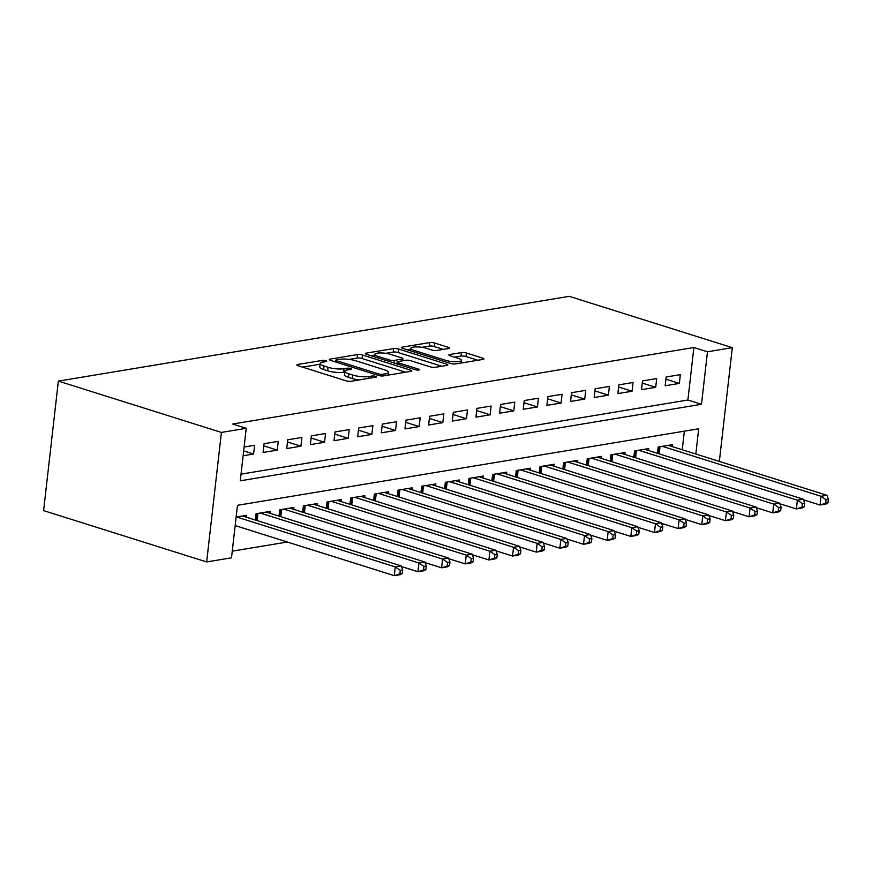 <?xml version="1.0" encoding="UTF-8"?>
<svg xmlns="http://www.w3.org/2000/svg" width="872" height="872" viewBox="0 0 872 872"><rect width="100%" height="100%" fill="white"/><g stroke="black" fill="none" stroke-linecap="round" stroke-linejoin="round"><path stroke-width="1.31" d="M325.888 360.714A2.485 0.589 6.5 0 0 322.389 360.398L297.723 364.485A3.553 0.839 6.5 0 0 296.862 364.921A3.553 0.839 6.5 0 0 298.071 365.717L346.086 380.824A3.553 0.839 6.5 0 0 351.078 381.282L375.745 377.184A2.485 0.589 6.5 0 0 376.355 376.878A2.485 0.589 6.5 0 0 375.505 376.333A2.485 0.589 6.5 0 0 372.006 376.006L368.812 376.541A11.39 2.681 6.5 0 1 352.855 375.091L348.855 373.826A11.39 2.681 6.5 0 1 344.963 371.308A11.39 2.681 6.5 0 1 347.743 369.913L350.936 369.379A2.485 0.589 6.5 0 0 351.547 369.074A2.485 0.589 6.5 0 0 350.697 368.518A2.485 0.589 6.5 0 0 347.198 368.202L344.015 368.736A11.39 2.681 6.5 0 1 328.046 367.276L324.046 366.022A11.39 2.681 6.5 0 1 320.166 363.504A11.39 2.681 6.5 0 1 322.934 362.098L326.128 361.575A2.485 0.589 6.5 0 0 326.738 361.27A2.485 0.589 6.5 0 0 325.888 360.714M448.524 348.506A3.553 0.839 6.5 0 0 449.385 348.07A3.553 0.839 6.5 0 0 448.175 347.285L434.703 343.045A3.553 0.839 6.5 0 0 429.711 342.587L402.319 347.132A3.553 0.839 6.5 0 0 401.447 347.568A3.553 0.839 6.5 0 0 402.668 348.364L450.682 363.471A3.553 0.839 6.5 0 0 455.664 363.929L483.066 359.384A3.553 0.839 6.5 0 0 483.927 358.948A3.553 0.839 6.5 0 0 482.717 358.152L466.444 353.029A3.553 0.839 6.5 0 0 461.452 352.582L449.734 354.523A3.553 0.839 6.5 0 0 448.862 354.959A3.553 0.839 6.5 0 0 450.083 355.754L458.149 358.294A9.516 2.235 6.5 0 1 461.397 360.398A9.516 2.235 6.5 0 1 455.74 361.793A9.516 2.235 6.5 0 1 445.723 360.354L414.113 350.402A9.516 2.235 6.5 0 1 410.876 348.299A9.516 2.235 6.5 0 1 416.522 346.903A9.516 2.235 6.5 0 1 426.539 348.342L431.803 349.999A3.553 0.839 6.5 0 0 436.796 350.457L448.524 348.506M241.021 474.15L687.899 400.008L693.883 347.503L707.475 351.776L732.306 347.656L569.253 296.338L58.359 381.108L43.6 510.621L206.653 561.939L231.494 557.818L237.478 505.313L698.701 428.784L695.823 454.018M693.883 347.503L232.661 424.032L246.242 428.305L221.412 432.425L58.359 381.108M362.501 355.024A3.553 0.839 6.5 0 0 357.509 354.566L330.117 359.111A3.553 0.839 6.5 0 0 329.245 359.547A3.553 0.839 6.5 0 0 330.455 360.343L378.47 375.451A3.553 0.839 6.5 0 0 383.462 375.908L410.865 371.363A3.553 0.839 6.5 0 0 411.726 370.927A3.553 0.839 6.5 0 0 410.516 370.131L362.501 355.024L362.098 358.523A3.553 0.839 6.5 0 0 357.106 358.076L349.116 359.395M366.218 353.127L393.61 348.582A3.553 0.839 6.5 0 1 398.602 349.029L446.617 364.147A3.553 0.839 6.5 0 1 447.827 364.932A3.553 0.839 6.5 0 1 446.965 365.368L435.237 367.319A3.553 0.839 6.5 0 1 430.245 366.861L410.777 360.736A3.553 0.839 6.5 0 0 405.785 360.278L398.014 361.564A3.553 0.839 6.5 0 0 397.142 362.011A3.553 0.839 6.5 0 0 398.351 362.796L418.625 369.172A2.485 0.589 6.5 0 1 419.476 369.728A2.485 0.589 6.5 0 1 417.993 370.088A2.485 0.589 6.5 0 1 415.377 369.717L366.567 354.348A3.553 0.839 6.5 0 1 365.346 353.563A3.553 0.839 6.5 0 1 366.218 353.127L366.098 354.185M243.114 455.773L253.61 454.04L254.602 445.287L244.116 447.02M278.255 441.363L264.063 443.717L263.072 452.47L277.263 450.115L278.255 441.363M301.908 437.439L287.716 439.793L286.725 448.546L300.916 446.192L301.908 437.439M325.561 433.515L311.369 435.869L310.367 444.622L324.558 442.268L325.561 433.515M349.214 429.591L335.022 431.945L334.02 440.698L348.211 438.333L349.214 429.591M372.867 425.667L358.675 428.021L357.673 436.763L371.864 434.409L372.867 425.667M396.52 421.743L382.328 424.097L381.326 432.839L395.517 430.485L396.52 421.743M420.173 417.808L405.981 420.173L404.979 428.915L419.17 426.561L420.173 417.808M443.826 413.884L429.634 416.238L428.632 424.991L442.823 422.637L443.826 413.884M467.479 409.96L453.287 412.314L452.285 421.067L466.476 418.713L467.479 409.96M491.132 406.036L476.94 408.39L475.938 417.143L490.129 414.789L491.132 406.036M514.785 402.112L500.593 404.466L499.591 413.219L513.782 410.865L514.785 402.112M538.438 398.188L524.246 400.542L523.244 409.295L537.435 406.941L538.438 398.188M562.091 394.264L547.899 396.618L546.897 405.371L561.088 403.017L562.091 394.264M585.733 390.34L571.542 392.694L570.55 401.447L584.741 399.093L585.733 390.34M609.386 386.416L595.194 388.77L594.203 397.523L608.394 395.169L609.386 386.416M633.039 382.492L618.848 384.846L617.856 393.599L632.047 391.245L633.039 382.492M656.692 378.568L642.501 380.922L641.509 389.675L655.7 387.321L656.692 378.568M665.162 385.751L679.353 383.397L680.345 374.644L666.154 376.998L665.162 385.751M232.246 551.159L287.378 542.013M682.231 449.745L684.357 431.171M246.405 517.216L246.623 515.298L236.138 517.031M255.365 520.039L256.085 513.728L270.276 511.374L270.058 513.292M279.018 516.115L279.738 509.804L293.929 507.45L293.711 509.368M302.671 512.191L303.391 505.88L317.582 503.526L317.364 505.444M326.324 508.256L327.044 501.956L341.235 499.602L341.017 501.52M349.977 504.332L350.697 498.021L364.888 495.667L364.67 497.596M373.63 500.408L374.35 494.097L388.541 491.743L388.323 493.672M397.283 496.484L398.003 490.173L412.194 487.819L411.976 489.748M420.936 492.56L421.656 486.249L435.847 483.895L435.629 485.824M444.589 488.636L445.309 482.325L459.5 479.971L459.282 481.889M468.242 484.712L468.962 478.401L483.153 476.047L482.935 477.965M491.895 480.788L492.615 474.477L506.806 472.123L506.588 474.041M515.548 476.864L516.268 470.553L530.459 468.199L530.241 470.117M539.201 472.94L539.921 466.629L554.112 464.275L553.894 466.193M562.854 469.016L563.574 462.705L577.765 460.351L577.547 462.269M586.507 465.092L587.227 458.781L601.418 456.427L601.2 458.345M610.16 461.168L610.88 454.857L625.071 452.503L624.853 454.421M633.813 457.244L634.533 450.933L648.724 448.579L648.496 450.497M657.466 453.32L658.186 447.009L672.377 444.655L672.149 446.573M719.346 461.43L732.306 347.656M246.242 428.305L240.269 480.81L701.491 404.281L707.475 351.776M221.412 432.425L206.653 561.939M687.899 400.008L701.491 404.281M253.61 454.04L243.67 450.911M277.263 450.115L263.813 445.886M300.916 446.192L287.466 441.951M324.558 442.268L311.119 438.027M348.211 438.333L334.772 434.103M371.864 434.409L358.425 430.179M395.517 430.485L382.078 426.255M419.17 426.561L405.731 422.331M442.823 422.637L429.384 418.407M466.476 418.713L453.037 414.483M490.129 414.789L476.69 410.559M513.782 410.865L500.343 406.635M537.435 406.941L523.996 402.711M561.088 403.017L547.649 398.787M584.741 399.093L571.302 394.863M608.394 395.169L594.955 390.939M632.047 391.245L618.608 387.015M655.7 387.321L642.261 383.091M679.353 383.397L665.914 379.167M320.166 363.504L319.762 367.003A11.39 2.681 6.5 0 0 323.643 369.521L324.046 366.022M344.887 372.017L343.612 372.235A11.39 2.681 6.5 0 1 327.643 370.785L323.643 369.521M344.963 371.308L344.571 374.807A11.39 2.681 6.5 0 0 348.451 377.325L348.855 373.826M359.068 379.952A11.39 2.681 6.5 0 1 352.452 378.59L348.451 377.325M320.079 364.213L302.551 367.123M405.633 372.224L362.098 358.523M335.633 361.64L334.935 361.749M336.407 359.863A2.485 0.589 6.5 0 0 335.796 360.169A2.485 0.589 6.5 0 0 336.647 360.725L378.786 373.99A2.485 0.589 6.5 0 0 382.285 374.306L385.653 373.75A11.39 2.681 6.5 0 0 388.422 372.355A11.39 2.681 6.5 0 0 384.541 369.826L355.732 360.757A11.39 2.681 6.5 0 0 339.764 359.308L336.407 359.863M371.036 355.754L374.807 355.133M385.729 353.324L393.218 352.081L393.61 348.582M441.744 366.24L398.199 352.539A3.553 0.839 6.5 0 0 393.218 352.081M390.569 354.37A9.516 2.235 6.5 0 0 380.552 352.931A9.516 2.235 6.5 0 0 374.906 354.326A9.516 2.235 6.5 0 0 378.143 356.43L389.283 359.94A3.553 0.839 6.5 0 0 394.275 360.398L402.047 359.101A3.553 0.839 6.5 0 0 402.918 358.665A3.553 0.839 6.5 0 0 401.709 357.88L390.569 354.37M396.989 363.373L395.844 363.57M477.845 360.245L466.051 356.539A3.553 0.839 6.5 0 0 461.059 356.081L454.552 357.16M443.292 349.378L434.3 346.544A3.553 0.839 6.5 0 0 429.318 346.086L421.895 347.318M410.767 349.171L407.137 349.77M402.254 573.46L402.657 569.961L400.292 570.353L399.888 573.852L402.254 573.46L400.194 574.681L394.286 575.662L395.278 566.909L401.196 565.928L242.492 515.984M235.168 525.587L394.286 575.662L399.888 573.852M236.574 516.965L395.278 566.909L400.292 570.353M401.196 565.928L402.657 569.961M425.907 569.536L426.31 566.037L423.945 566.429L423.541 569.928L425.907 569.536L423.847 570.757L417.939 571.738L418.931 562.985L424.849 562.004L266.134 512.06M401.414 566.538L417.939 571.738L423.541 569.928M260.227 513.041L418.931 562.985L423.945 566.429M424.849 562.004L426.31 566.037M449.56 565.612L449.963 562.113L447.598 562.505L447.194 566.004L449.56 565.612L447.5 566.833L441.592 567.814L442.584 559.061L448.502 558.08L289.787 508.136M425.067 562.614L441.592 567.814L447.194 566.004M283.88 509.117L442.584 559.061L447.598 562.505M448.502 558.08L449.963 562.113M473.213 561.688L473.616 558.189L471.251 558.581L470.847 562.08L473.213 561.688L471.153 562.909L465.245 563.89L466.237 555.137L472.155 554.156L313.44 504.212M448.72 558.69L465.245 563.89L470.847 562.08M307.533 505.193L466.237 555.137L471.251 558.581M472.155 554.156L473.616 558.189M496.866 557.764L497.269 554.265L494.904 554.657L494.5 558.156L496.866 557.764L494.806 558.985L488.898 559.966L489.89 551.213L495.808 550.232L337.093 500.288M472.373 554.766L488.898 559.966L494.5 558.156M331.186 501.269L489.89 551.213L494.904 554.657M495.808 550.232L497.269 554.265M520.519 553.84L520.922 550.341L518.557 550.733L518.153 554.232L520.519 553.84L518.458 555.061L512.551 556.042L513.543 547.289L519.461 546.308L360.746 496.353M496.026 550.842L512.551 556.042L518.153 554.232M354.839 497.334L513.543 547.289L518.557 550.733M519.461 546.308L520.922 550.341M544.172 549.916L544.575 546.417L542.21 546.809L541.806 550.308L544.172 549.916L542.112 551.137L536.204 552.118L537.196 543.365L543.114 542.384L384.399 492.429M519.679 546.918L536.204 552.118L541.806 550.308M378.492 493.41L537.196 543.365L542.21 546.809M543.114 542.384L544.575 546.417M567.825 545.992L568.217 542.493L565.852 542.885L565.459 546.384L567.825 545.992L565.764 547.213L559.857 548.194L560.849 539.441L566.767 538.46L408.052 488.505M543.332 542.994L559.857 548.194L565.459 546.384M402.145 489.486L560.849 539.441L565.852 542.885M566.767 538.46L568.217 542.493M591.478 542.068L591.87 538.569L589.505 538.961L589.112 542.46L591.478 542.068L589.418 543.289L583.51 544.27L584.502 535.517L590.42 534.536L431.705 484.581M566.985 539.07L583.51 544.27L589.112 542.46M425.798 485.562L584.502 535.517L589.505 538.961M590.42 534.536L591.87 538.569M615.131 538.144L615.523 534.645L613.158 535.037L612.765 538.536L615.131 538.144L613.071 539.365L607.152 540.346L608.155 531.593L614.062 530.612L455.358 480.657M590.638 535.146L607.152 540.346L612.765 538.536M449.451 481.638L608.155 531.593L613.158 535.037M614.062 530.612L615.523 534.645M638.784 534.22L639.176 530.721L636.811 531.113L636.418 534.612L638.784 534.22L636.724 535.441L630.805 536.422L631.808 527.669L637.715 526.688L479.011 476.733M614.291 531.222L630.805 536.422L636.418 534.612M473.104 477.714L631.808 527.669L636.811 531.113M637.715 526.688L639.176 530.721M662.437 530.296L662.829 526.797L660.464 527.189L660.071 530.688L662.437 530.296L660.377 531.517L654.458 532.498L655.461 523.745L661.368 522.764L502.664 472.809M637.944 527.288L654.458 532.498L660.071 530.688M496.757 473.79L655.461 523.745L660.464 527.189M661.368 522.764L662.829 526.797M686.09 526.372L686.482 522.862L684.117 523.255L683.724 526.764L686.09 526.372L684.029 527.582L678.111 528.563L679.114 519.821L685.021 518.84L526.317 468.885M661.597 523.364L678.111 528.563L683.724 526.764M520.41 469.866L679.114 519.821L684.117 523.255M685.021 518.84L686.482 522.862M709.743 522.448L710.135 518.938L707.77 519.331L707.377 522.84L709.743 522.448L707.683 523.658L701.764 524.639L702.767 515.897L708.674 514.916L549.97 464.961M685.25 519.44L701.764 524.639L707.377 522.84M544.052 465.942L702.767 515.897L707.77 519.331M708.674 514.916L710.135 518.938M733.396 518.524L733.788 515.014L731.423 515.407L731.03 518.916L733.396 518.524L731.336 519.734L725.417 520.715L726.42 511.973L732.327 510.992L573.623 461.037M708.892 515.515L725.417 520.715L731.03 518.916M567.705 462.018L726.42 511.973L731.423 515.407M732.327 510.992L733.788 515.014M757.049 514.589L757.441 511.09L755.076 511.483L754.683 514.981L757.049 514.589L754.989 515.81L749.07 516.791L750.073 508.038L755.98 507.057L597.276 457.113M732.545 511.592L749.07 516.791L754.683 514.981M591.358 458.094L750.073 508.038L755.076 511.483M755.98 507.057L757.441 511.09M780.691 510.665L781.094 507.166L778.729 507.559L778.336 511.057L780.691 510.665L778.642 511.886L772.723 512.867L773.726 504.114L779.633 503.133L620.929 453.189M756.198 507.668L772.723 512.867L778.336 511.057M615.011 454.17L773.726 504.114L778.729 507.559M779.633 503.133L781.094 507.166M804.344 506.741L804.747 503.242L802.382 503.635L801.978 507.133L804.344 506.741L802.294 507.962L796.376 508.943L797.379 500.19L803.286 499.209L644.582 449.265M779.851 503.744L796.376 508.943L801.978 507.133M638.664 450.246L797.379 500.19L802.382 503.635M803.286 499.209L804.747 503.242M827.997 502.817L828.4 499.318L826.035 499.711L825.631 503.209L827.997 502.817L825.948 504.038L820.029 505.019L821.032 496.266L826.939 495.285L668.235 445.341M803.504 499.82L820.029 505.019L825.631 503.209M662.317 446.322L821.032 496.266L826.035 499.711M826.939 495.285L828.4 499.318M322.182 362.251L322.389 360.398M371.799 377.838L372.006 376.006M346.991 370.055L347.198 368.202M327.643 370.785L328.046 367.276M343.612 372.235L344.015 368.736M352.452 378.59L352.855 375.091M368.605 378.372L368.812 376.541M297.603 365.542L297.723 364.485M410.363 371.439L410.516 370.131M329.998 360.169L330.117 359.111M357.106 358.076L357.509 354.566M336.472 362.229L336.647 360.725M378.622 375.494L378.786 373.99M382.089 375.985L382.285 374.306M385.446 375.581L385.653 373.75M398.199 352.539L398.602 349.029M446.464 365.455L446.617 364.147M398.177 364.3L398.351 362.796M418.527 370.077L418.625 369.172M377.979 357.945L378.143 356.43M389.108 361.444L389.283 359.94M393.981 362.981L394.275 360.398M401.839 360.932L402.047 359.101M413.949 351.907L414.113 350.402M445.559 361.858L445.723 360.354M449.614 355.58L449.734 354.523M461.059 356.081L461.452 352.582M466.051 356.539L466.444 353.029M482.565 359.46L482.717 358.152M402.199 348.19L402.319 347.132M429.318 346.086L429.711 342.587M434.3 346.544L434.703 343.045M448.023 348.593L448.175 347.285M255.943 520.213L256.684 513.63M257.12 520.584L257.927 513.423M279.596 516.289L280.337 509.695M280.762 516.66L281.58 509.499M303.238 512.365L303.99 505.771M304.415 512.736L305.233 505.575M326.891 508.441L327.643 501.847M328.068 508.812L328.886 501.64M350.544 504.517L351.296 497.923M351.721 504.888L352.539 497.716M374.197 500.593L374.949 493.999M375.374 500.964L376.192 493.792M397.85 496.669L398.602 490.075M399.027 497.04L399.845 489.868M421.503 492.745L422.255 486.151M422.68 493.116L423.498 485.944M445.156 488.821L445.908 482.227M446.333 489.192L447.151 482.02M468.809 484.897L469.561 478.303M469.986 485.268L470.804 478.096M492.462 480.973L493.214 474.379M493.639 481.344L494.457 474.172M516.115 477.049L516.867 470.455M517.292 477.42L518.11 470.248M539.768 473.125L540.52 466.531M540.945 473.496L541.763 466.324M563.421 469.191L564.173 462.607M564.598 469.561L565.416 462.4M587.074 465.267L587.826 458.683M588.251 465.637L589.069 458.476M610.727 461.343L611.479 454.759M611.904 461.713L612.722 454.552M634.38 457.418L635.132 450.835M635.557 457.789L636.375 450.628M658.033 453.495L658.785 446.911M659.21 453.865L660.028 446.704M335.589 361.956L335.796 360.169M388.105 375.134L388.422 372.355M396.923 363.907L397.142 362.011M374.611 356.888L374.906 354.326M402.679 360.79L402.918 358.665M410.581 350.849L410.876 348.299M461.092 363.025L461.397 360.398"/></g></svg>
